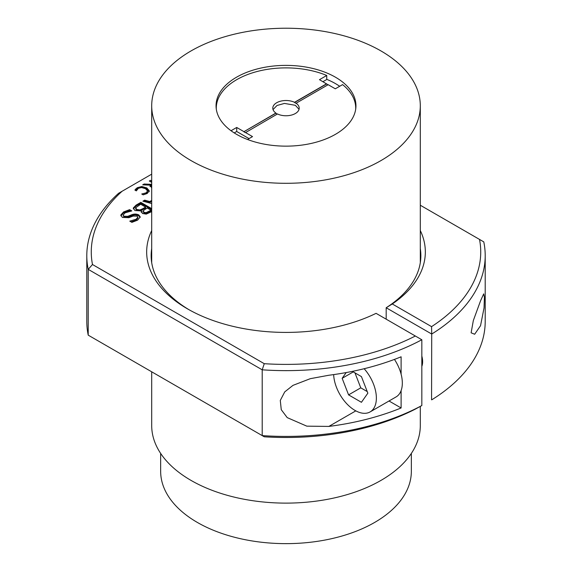 <?xml version="1.0" encoding="UTF-8"?>
<svg xmlns="http://www.w3.org/2000/svg" width="572" height="572" viewBox="0 0 572 572"><rect width="100%" height="100%" fill="white"/><g stroke="black" fill="none" stroke-linecap="round" stroke-linejoin="round"><path stroke-width="0.86" d="M380.959 50.937A134.298 77.535 180 0 1 420.298 105.763A134.298 77.535 180 0 1 337.394 177.399A134.298 77.535 180 0 1 191.041 160.589A134.298 77.535 180 0 1 151.702 105.763A134.298 77.535 180 0 1 234.606 34.127A134.298 77.535 180 0 1 380.959 50.937M420.298 406.399L420.298 425.582A134.298 77.535 180 0 1 337.394 497.218A134.298 77.535 180 0 1 191.041 480.408A134.298 77.535 180 0 1 151.702 425.582L151.702 371.807M335.457 77.206A69.948 40.383 0 0 0 259.23 68.454A69.948 40.383 0 0 0 216.052 105.763A69.948 40.383 0 0 0 236.543 134.32A69.948 40.383 0 0 0 312.77 143.071A69.948 40.383 0 0 0 355.948 105.763A69.948 40.383 0 0 0 335.457 77.206M339.689 86.279A69.948 40.383 0 0 0 335.457 83.605A69.948 40.383 0 0 0 326.748 79.336M411.347 453.424L411.347 471.271A125.347 72.365 180 0 1 296.217 543.4A125.347 72.365 180 0 1 162.319 483.033A125.347 72.365 180 0 1 160.653 471.271L160.653 453.424M275.904 113.235L243.822 131.76L245.402 132.675L277.484 113.964A13.206 7.622 0 0 0 291.57 115.051A13.206 7.622 0 0 0 299.206 108.137A13.206 7.622 0 0 0 296.096 103.225L296.096 103.403A13.206 7.622 0 0 0 295.338 102.931A13.206 7.622 0 0 0 294.516 102.495L294.516 102.309A13.206 7.622 0 0 0 280.43 101.223A13.206 7.622 0 0 0 272.794 108.137A13.206 7.622 0 0 0 275.904 113.056L275.904 113.235A13.206 7.622 0 0 0 276.662 113.714A13.206 7.622 0 0 0 277.32 114.064M273.03 109.574L277.034 105.477L284.441 103.425L295.338 105.305L299.049 109.309M355.698 109.145A69.72 40.254 180 0 0 342.578 84.613L335.299 88.81L328.178 84.699L296.096 103.225M328.021 84.792L319.476 79.672L326.748 75.475L326.748 79.494L322.958 81.682M234.227 132.911L236.701 131.488L249.042 138.61M231.031 130.738L236.701 127.463L236.701 131.488M326.598 83.97L294.516 102.495M326.598 83.784L294.516 102.309M275.904 113.056L243.822 131.76M236.701 127.463L243.822 131.574M245.402 132.489L252.524 136.601L247.526 139.489M216.302 109.145A69.72 40.254 180 0 1 253.446 72.544A69.72 40.254 180 0 1 326.748 75.475M421.829 405.548A199.206 115.008 0 0 1 262.205 435.599L262.205 369.812L88.217 269.362A199.206 115.008 180 0 1 86.794 255.62L86.794 321.414A199.206 115.008 0 0 0 88.217 335.156L264.264 436.793A194.73 112.427 180 0 0 415.343 409.109L421.829 405.548L421.829 339.754L376.076 313.342A139.332 80.445 180 0 1 187.48 308.851A139.332 80.445 180 0 1 187.473 308.851A139.332 80.445 180 0 1 151.702 230.537M151.702 248.534A134.856 77.856 0 0 0 151.144 255.62A134.856 77.856 0 0 0 189.082 309.759M480.537 300.836L483.697 293.872L484.427 297.183L484.041 307.936L480.537 325.697L474.66 334.241L471.121 332.818L473.33 320.556L480.537 300.836M137.244 187.716L141.777 186.501L146.832 187.931L149.263 190.812L147.211 193.479L143.2 194.852L141.734 194.008L146.203 192.814L147.533 190.919L145.502 188.688L141.591 187.537L138.374 188.31L136.322 190.884L134.878 190.047L137.244 187.716L137.244 188.631L141.777 187.416L141.777 186.501M141.777 187.416L146.832 188.846L146.832 187.931M146.832 188.846L149.263 191.72M143.021 194.752L146.203 193.729L146.203 192.814M146.203 193.729L147.462 191.527M135.321 190.304L137.244 188.631M151.702 211.619L146.253 214.114L142.392 213.485L141.441 210.882L134.906 210.539L133.276 207.993L136.115 205.091L140.841 202.366L151.702 208.637M133.276 208.909L136.115 206.006L136.115 205.091M136.115 206.006L140.841 203.282L140.841 202.366M147.133 207.965L143.071 210.832L144.037 212.269L146.089 212.67L151.051 210.224L147.133 207.965M143.164 211.547L144.037 213.184L146.089 213.585L151.051 211.139L151.051 210.224M146.089 213.585L146.089 212.67M143.071 211.74L143.071 211.383M135.728 208.644L136.701 210.324L139.904 210.875L142.807 209.609L142.807 208.701L145.603 207.085L140.669 204.233L135.728 207.729L135.664 209.052M142.807 209.609L145.603 207.993L145.603 207.085M136.701 210.324L136.701 209.409L139.904 209.96L142.807 208.701M139.904 210.875L139.904 209.96M135.728 207.729L136.701 209.409M141.241 212.269L141.177 211.826M140.841 203.282L151.702 209.552M141.37 211.754L141.37 211.032M264.264 436.793L88.217 335.156L88.217 269.362L92.485 264.514L264.264 363.692A194.73 112.427 0 0 0 415.343 336.007M431.567 399.749L431.717 399.835A199.206 115.008 0 0 0 485.206 321.414L485.206 255.62A199.206 115.008 180 0 1 431.717 334.041L431.567 399.749M421.829 356.049A18.354 10.596 60 0 1 421.829 366.402M386.179 319.169L386.179 307.75A134.856 77.856 0 0 0 420.856 255.62A134.856 77.856 0 0 0 420.298 248.534M431.717 334.041L386.179 307.75L392.299 303.975L431.567 326.641L431.717 334.041M431.567 326.641A194.73 112.427 0 0 0 479.515 239.418L483.783 241.885A199.206 115.008 180 0 1 485.206 255.62M86.794 255.62A199.206 115.008 180 0 1 118.611 193.272L122.115 191.248A194.73 112.427 0 0 0 92.485 264.514M389.024 400.993L401.108 407.972A199.206 115.008 180 0 1 328.864 426.419L306.807 426.154L287.215 417.617L281.26 409.688L280.287 400.421L284.742 391.884L292.986 385.364L310.303 378.678L328.864 375.246A199.206 115.008 0 0 0 401.108 356.799L401.108 374.159M401.108 407.972L401.108 390.619M421.829 339.754A199.206 115.008 180 0 1 262.205 369.812L264.264 363.692M135.392 214.965A18.354 10.596 -60 0 1 135.493 214.057M151.702 174.16L122.115 191.248M420.298 230.537A139.332 80.445 180 0 1 392.299 303.975M479.515 239.418L420.298 205.234M143.958 201.48L144.695 201.051L149.764 202.452L149.764 201.537L151.702 200.415M149.764 202.452L151.702 201.33M144.695 201.051L144.695 200.143L149.764 201.537M151.702 203.546L142.878 201.187L144.695 200.143M123.595 211.926L129.63 209.652L131.817 210.918L125.118 212.82L123.109 215.036L123.952 216.202L127.749 216.33L131.524 214.843C134.07 213.785 136.494 213.821 138.81 214.95L140.233 216.917L137.595 220.156L131.896 222.358L129.773 221.135L136.079 219.262L137.866 217.188L137.108 216.137L133.054 216.073L128.886 217.689L122.336 217.431L120.835 214.958L123.595 211.926L123.595 212.841L129.63 210.567L129.63 209.652M129.63 210.567L130.552 211.097M123.109 215.036L123.952 217.117L123.952 216.202M123.952 217.117L127.749 217.246L127.749 216.33M127.749 217.246L131.524 215.758L131.524 214.843M131.524 215.758C134.07 214.7 136.494 214.736 138.81 215.866L138.81 214.95M138.81 215.866L140.176 217.389M131.038 221.864L136.079 220.177L137.866 218.104L137.866 217.188M120.835 215.873L123.595 212.841M136.079 220.177L136.079 219.262M144.144 184.906L144.144 184.012L151.051 184.327L151.702 183.948M150.379 185.206L151.051 185.242L151.051 184.327M151.702 188.081L150.379 185.149L142.693 184.849L144.144 184.012M151.702 187.28L151.702 186.365M151.702 185.45L151.566 185.857M150.064 186.644L150.379 186.064L150 186.05M150.1 181.488L151.702 181.939M151.051 185.242L151.702 184.863M150.379 186.064L150.379 185.149M151.702 182.411L149.306 181.031L150.507 180.337L151.702 181.024M135.693 189.854L135.693 188.939M333.662 374.603A30.216 17.446 -120 0 0 355.005 410.417A30.216 17.446 -120 0 0 370.113 411.911A30.216 17.446 -120 0 0 364.149 368.726M370.113 411.911L396.067 396.925A30.216 17.446 -120 0 0 394.451 359.409M353.281 371.9L342.156 378.321L348.584 394.88L361.433 402.302L367.853 393.164L361.433 376.605L352.373 371.371M354.955 372.865L360.768 387.845L348.584 394.88M346.203 372.565L342.156 378.321M360.768 387.845L367.245 391.584M148.949 212.355L148.949 211.44M355.813 410.86L328.864 426.419M420.298 105.763L420.298 262.705M151.702 105.763L151.702 262.705"/></g></svg>
